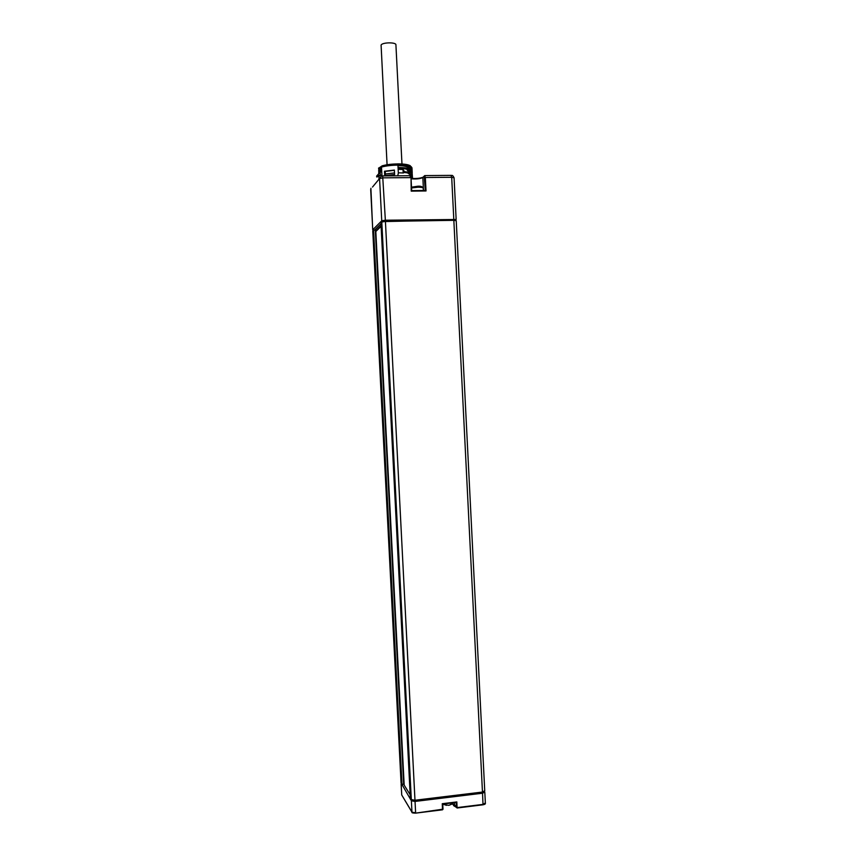 <?xml version="1.0" encoding="UTF-8"?>
<svg xmlns="http://www.w3.org/2000/svg" width="856" height="856" viewBox="0 0 856 856"><rect width="100%" height="100%" fill="white"/><g stroke="black" fill="none" stroke-linecap="round" stroke-linejoin="round"><path stroke-width="1.28" d="M381.113 226.348L375.827 231.495L404.182 785.113L410.174 794.753M401.432 783.582L411.383 800.809L415.042 801.43L482.527 793.223L484.806 792.11L484.368 791.5M415.053 800.232L482.645 792.025M484.646 790.73L482.463 792.046L414.978 800.242L411.319 799.622L410.356 797.953M404.118 783.871L401.999 784.503L401.1 782.748M455.06 220.356L456.152 219.5L454.065 177.77C452.032 173.768 451.808 176.197 451.24 175.384M482.463 792.046L453.841 220.324L456.216 220.688L484.742 790.944M453.841 220.324L385.425 221.426L381.797 222.004L380.941 222.849L410.356 798.06M410.345 798.017L380.941 222.849M372.82 231.077L373.591 230.136L375.26 230.029L375.367 231.302L403.7 784.428M401.999 784.503L373.591 230.136L372.713 229.825L381.733 220.794L385.361 220.217L456.152 219.5M454.033 219.96L386.645 220.559L385.029 221.223M442.531 809.776L442.991 809.22M415.599 813.114L442.509 809.808L442.263 803.709L456.847 801.922L457.083 808.01L454.504 804.833L452.246 803.677M485.256 803.024L483.084 804.383L457.125 807.593L456.409 807.465L456.162 802.425M447.538 803.484L450.545 803.11M451.326 804.383L448.63 805.325L444.2 804.661M424.63 177.631L425.336 177.502L424.737 175.587L424.169 176.197L425.282 190.481L426.021 190.963L411.222 191.123L411.019 177.716L411.672 190.621L425.282 190.481L411.672 190.631M378.94 177.053L379.85 175.17L379.882 175.758L381.894 174.881M378.866 169.788L378.716 173.768M378.844 176.347L378.994 179.139M382.557 165.764C386.591 164.63 391.599 164.02 397.591 163.945L397.644 163.871C403.647 163.892 407.734 164.459 409.896 165.561L411.083 166.909L412.036 178.465M378.609 168.225L382.332 165.732M381.498 167.091C385.895 165.861 391.385 165.197 397.933 165.112L397.591 163.935C391.588 164.01 386.559 164.62 382.493 165.754L381.498 167.091L382.001 175.983M397.933 165.112L398.35 173.169L397.708 175.801M384.708 175.651L384.483 171.243L394.381 170.066L394.605 174.485L384.708 175.651M398.329 172.805L403.444 172.966L404.021 172.131L409.115 173.244L409.435 172.324L407.178 170.055L410.174 171.147M404.235 172.441L403.411 172.377M411.49 174.892L410.484 175.009L407.702 172.987M410.484 175.009L410.559 175.919M409.896 165.561L410.334 174.357M412.517 178.497L412.164 173.105M397.933 165.069C403.829 165.101 407.83 165.657 409.949 166.749M379.326 170.194L378.652 169.188L381.498 167.209M385.339 173.993L385.211 171.403L394.391 170.312M385.35 175.534L385.275 174.014L394.53 172.912M384.483 171.243L385.211 171.403M380.31 175.523L380.139 172.227L377.721 174.87L377.764 175.694L379.85 175.17M377.721 176.4L378.898 176.347M376.661 176.197L377.164 177.01M381.68 170.804L376.672 176.004L376.694 176.924L377.764 175.694M380.139 172.227L381.723 171.489M398.094 168.108C404.171 168.14 408.184 168.728 410.11 169.873M381.658 170.258L379.037 172.12L379.476 172.944M409.425 170.719C408.772 169.274 405.006 168.493 398.104 168.386M409.435 172.324L404.556 171.681L403.015 169.488L398.147 169.317M404.353 172.612L404.556 171.681M403.187 172.955L403.015 169.488M409.478 173.158L404.599 172.516M381.07 225.674L375.324 231.281M380.974 223.791L374.703 229.975M453.359 220.324L454.707 220.281M453.348 220.067L383.263 221.586M387.073 164.759L381.091 45.079C382.215 42.244 396.467 42.083 395.921 44.908L401.967 163.988M412.132 812.462L411.993 812.237C411.586 812.793 412.785 813.093 415.588 813.147L443.012 809.166L442.509 809.808L415.588 813.147L412.571 812.601M484.806 803.912L483.052 804.768M454.857 805.314L457.083 808.01L483.03 804.801L457.104 807.978M454.483 804.79L451.936 803.945M443.654 804.34L442.777 804.619M443.001 809.123L442.745 804.073L443.001 809.123M401.988 795.417L411.993 812.237L415.62 812.718L415.042 801.43M442.263 803.709L456.847 801.922M485.363 803.303C485.62 803.923 484.838 804.426 483.03 804.801L482.527 793.223M451.904 803.977L454.547 805.015L454.397 802.639M443.312 804.105L442.766 804.319M401.122 784.075L401.71 794.646M411.383 800.809L411.961 812.077L401.721 794.978L401.175 784.203M455.167 805.87L453.359 804.779L453.605 805.624L456.109 807.176M422.896 177.256C419.815 178.39 415.866 178.754 411.051 178.358C415.823 178.754 419.772 178.39 422.885 177.278M372.499 187.057L379.572 178.519L383.199 177.845L410.538 177.62L409.96 175.705L382.825 175.919M370.691 189.561L372.745 229.761M385.361 220.217L382.664 175.919L381.476 176.111L379.572 178.519L381.733 220.794M453.787 219.125L451.69 177.288L454.065 177.77M426.021 190.963L425.336 177.502L451.69 177.288L451.037 175.384L424.918 175.587M411.222 191.123L411.019 177.716L410.131 175.705M411.008 177.695L410.57 176.315M424.169 176.09L422.832 177.545L424.169 176.197M411.073 178.797C416.305 179.246 420.232 178.829 422.832 177.545L423.495 190.503M411.543 187.956L417.974 187.207C421.323 187.229 423.078 187.56 423.249 188.224L423.367 190.503M378.566 170.804L379.101 170.74M409.971 167.038L411.083 166.909L411.993 168.108L412.218 172.644M409.938 166.417L410.217 165.668M410.045 168.632L410.045 168.632C409.746 168.247 407.542 165.647 397.965 165.625M381.551 168.311C380.374 168.493 379.529 169.563 379.005 171.532L381.626 169.67M398.061 167.509C404.15 167.541 408.151 168.14 410.078 169.285M481.982 792.56L482.549 792.035M481.949 792.11L416.23 800.093M416.251 800.542L415.502 800.178M401.111 783.069L372.809 230.917M411.319 799.622L381.797 222.004M414.978 800.242L385.425 221.426M454.033 219.971L385.446 221.19M453.284 220.067L453.284 219.5M386.655 221.137L386.645 220.559M484.806 792.11L485.363 803.249M442.787 804.672L443.697 804.373M442.734 804.073L456.291 802.404M443.183 804.019L446.318 805.368M449.56 805.164L453.07 802.8M370.894 188.267L372.713 229.825M417.664 186.234L411.501 187.175M423.239 188.117C422.457 186.608 420.628 185.977 417.76 186.223M378.898 176.261L379.048 179.086M411.019 166.535L411.929 167.722M378.652 169.188L378.598 168.011M377.742 176.208L377.186 176.818M379.005 171.532L379.037 172.12M401.068 782.94L372.767 230.981"/></g></svg>
